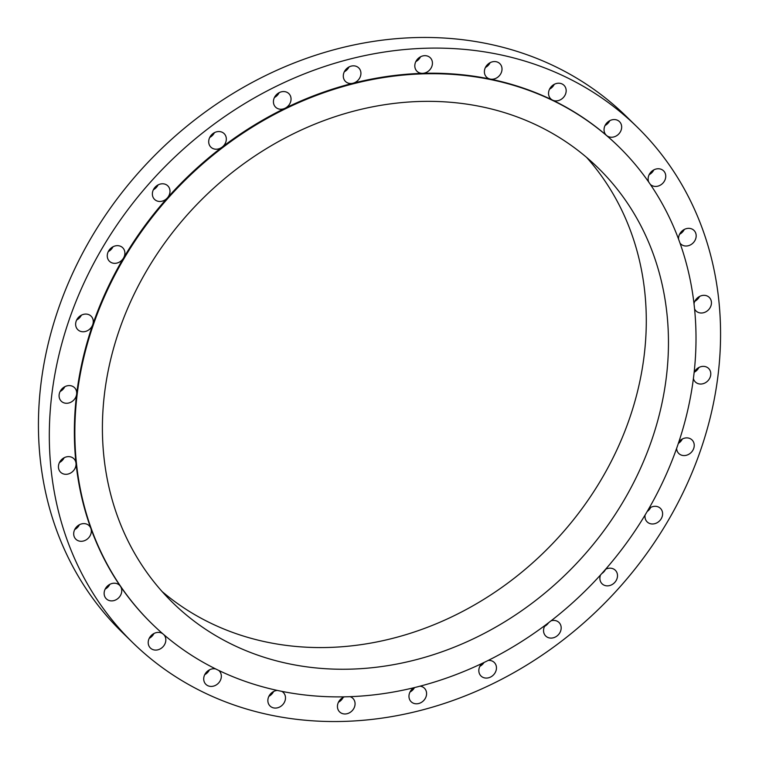 <?xml version="1.0" encoding="UTF-8"?>
<svg xmlns="http://www.w3.org/2000/svg" width="759" height="759" viewBox="0 0 759 759"><rect width="100%" height="100%" fill="white"/><g stroke="black" fill="none" stroke-linecap="round" stroke-linejoin="round"><path stroke-width="1.14" d="M277.244 690.424A9.478 8.14 134.4 0 0 275.318 690.804A9.478 8.14 134.4 0 0 268.382 697.512A9.478 8.14 134.4 0 0 270.052 706.012A9.478 8.14 134.4 0 0 278.031 707.673A9.478 8.14 134.4 0 0 284.967 700.965A9.478 8.14 134.4 0 0 283.297 692.464A9.478 8.14 134.4 0 0 281.874 691.392M268.885 696.326A9.478 8.14 134.4 0 0 273.591 691.515M716.581 283.505A360.648 309.786 134.4 0 0 637.133 127.009A360.648 309.786 134.4 0 0 242.776 104.78A360.648 309.786 134.4 0 0 53.301 486.13A360.648 309.786 134.4 0 0 132.74 642.636A360.648 309.786 134.4 0 0 527.097 664.856A360.648 309.786 134.4 0 0 716.581 283.505M637.133 127.009L626.26 116.364A360.648 309.786 134.4 0 0 231.903 94.144A360.648 309.786 134.4 0 0 42.419 475.495A360.648 309.786 134.4 0 0 121.867 631.991L132.74 642.636M162.047 591.489A304.131 261.238 134.4 0 0 490.703 594.98A304.131 261.238 134.4 0 0 642.93 278.183A304.131 261.238 134.4 0 0 586.641 157.436M105.767 470.732A304.131 261.238 134.4 0 0 172.758 602.712A304.131 261.238 134.4 0 0 505.314 621.45A304.131 261.238 134.4 0 0 665.102 299.862A304.131 261.238 134.4 0 0 598.101 167.891A304.131 261.238 134.4 0 0 265.546 149.153A304.131 261.238 134.4 0 0 105.767 470.732M692.322 291.551A333.732 286.665 134.4 0 0 618.803 146.734A333.732 286.665 134.4 0 0 253.876 126.165A333.732 286.665 134.4 0 0 78.538 479.052A333.732 286.665 134.4 0 0 152.056 623.87A333.732 286.665 134.4 0 0 516.983 644.438A333.732 286.665 134.4 0 0 692.322 291.551M618.557 146.487A333.732 286.665 134.4 0 0 618.31 146.25A333.732 286.665 134.4 0 0 606.564 135.472A333.732 286.665 134.4 0 0 552.59 100.141A333.732 286.665 134.4 0 0 490.21 79.078A333.732 286.665 134.4 0 0 422.554 73.348A333.732 286.665 134.4 0 0 353.011 83.243A333.732 286.665 134.4 0 0 285.071 108.252A333.732 286.665 134.4 0 0 222.131 147.132A333.732 286.665 134.4 0 0 167.359 197.928A333.732 286.665 134.4 0 0 123.499 258.098A333.732 286.665 134.4 0 0 92.75 324.624A333.732 286.665 134.4 0 0 76.65 394.168A333.732 286.665 134.4 0 0 76.004 463.237A333.732 286.665 134.4 0 0 78.044 478.568A333.732 286.665 134.4 0 0 90.862 528.378A333.732 286.665 134.4 0 0 120.453 586.327A333.732 286.665 134.4 0 0 151.563 623.395A333.732 286.665 134.4 0 0 151.809 623.632M413.778 687.768A9.478 8.14 134.4 0 0 412.773 688.517A9.478 8.14 134.4 0 0 411.15 701.733A9.478 8.14 134.4 0 0 422.772 701.411A9.478 8.14 134.4 0 0 424.395 688.185A9.478 8.14 134.4 0 0 420.097 686.174M344.415 696.857A9.478 8.14 134.4 0 0 342.992 697.502A9.478 8.14 134.4 0 0 339.624 711.904A9.478 8.14 134.4 0 0 349.51 712.767A9.478 8.14 134.4 0 0 352.878 698.356A9.478 8.14 134.4 0 0 350.136 696.696M215.622 668.926A9.478 8.14 134.4 0 0 213.146 668.764A9.478 8.14 134.4 0 0 204.626 674.893A9.478 8.14 134.4 0 0 205.898 684.352A9.478 8.14 134.4 0 0 211.903 686.392A9.478 8.14 134.4 0 0 220.423 680.273A9.478 8.14 134.4 0 0 219.152 670.804A9.478 8.14 134.4 0 0 218.763 670.453M162.72 633.708A9.478 8.14 134.4 0 0 159.58 632.484A9.478 8.14 134.4 0 0 149.608 637.626A9.478 8.14 134.4 0 0 150.396 648.015A9.478 8.14 134.4 0 0 154.457 649.998A9.478 8.14 134.4 0 0 164.333 645.027A9.478 8.14 134.4 0 0 163.878 634.714M108.575 600.303A9.478 8.14 134.4 0 0 119.277 597.172A9.478 8.14 134.4 0 0 120.453 586.327A9.478 8.14 134.4 0 0 119.571 585.274A9.478 8.14 134.4 0 0 117.322 583.794A9.478 8.14 134.4 0 0 106.118 587.551A9.478 8.14 134.4 0 0 106.317 598.813A9.478 8.14 134.4 0 0 108.575 600.303M76.545 539.801A9.478 8.14 134.4 0 0 87.323 539.051A9.478 8.14 134.4 0 0 90.862 528.378A9.478 8.14 134.4 0 0 89.135 525.683A9.478 8.14 134.4 0 0 88.48 525.114A9.478 8.14 134.4 0 0 76.346 527.135A9.478 8.14 134.4 0 0 75.881 539.232A9.478 8.14 134.4 0 0 76.545 539.801M59.98 471.519A9.478 8.14 134.4 0 0 60.616 472.24A9.478 8.14 134.4 0 0 70.767 472.942A9.478 8.14 134.4 0 0 76.004 463.237A9.478 8.14 134.4 0 0 74.496 459.404A9.478 8.14 134.4 0 0 73.86 458.692A9.478 8.14 134.4 0 0 61.821 459.385A9.478 8.14 134.4 0 0 59.98 471.519M59.705 398.902A9.478 8.14 134.4 0 0 61.27 401.207A9.478 8.14 134.4 0 0 70.502 402.393A9.478 8.14 134.4 0 0 76.65 394.168A9.478 8.14 134.4 0 0 76.09 389.955A9.478 8.14 134.4 0 0 74.524 387.659A9.478 8.14 134.4 0 0 63.291 387.669A9.478 8.14 134.4 0 0 59.705 398.902M75.739 325.573A9.478 8.14 134.4 0 0 77.826 329.691A9.478 8.14 134.4 0 0 92.75 324.624A9.478 8.14 134.4 0 0 93.167 320.251A9.478 8.14 134.4 0 0 91.08 316.142A9.478 8.14 134.4 0 0 80.72 315.554A9.478 8.14 134.4 0 0 75.739 325.573M107.285 255.214A9.478 8.14 134.4 0 0 109.457 261.276A9.478 8.14 134.4 0 0 123.499 258.098A9.478 8.14 134.4 0 0 124.874 253.781A9.478 8.14 134.4 0 0 122.702 247.728A9.478 8.14 134.4 0 0 113.262 246.637A9.478 8.14 134.4 0 0 107.285 255.214M152.749 191.363A9.478 8.14 134.4 0 0 154.561 199.399A9.478 8.14 134.4 0 0 167.359 197.928A9.478 8.14 134.4 0 0 169.618 193.887A9.478 8.14 134.4 0 0 167.805 185.851A9.478 8.14 134.4 0 0 159.324 184.361A9.478 8.14 134.4 0 0 152.749 191.363M209.854 137.199A9.478 8.14 134.4 0 0 210.888 147.151A9.478 8.14 134.4 0 0 222.131 147.132A9.478 8.14 134.4 0 0 225.167 143.565A9.478 8.14 134.4 0 0 224.133 133.612A9.478 8.14 134.4 0 0 209.854 137.199M275.745 95.463A9.478 8.14 134.4 0 0 275.612 107.171A9.478 8.14 134.4 0 0 285.071 108.252A9.478 8.14 134.4 0 0 288.724 105.34A9.478 8.14 134.4 0 0 288.856 93.623A9.478 8.14 134.4 0 0 275.745 95.463M347.11 68.234A9.478 8.14 134.4 0 0 345.478 81.45A9.478 8.14 134.4 0 0 353.011 83.243A9.478 8.14 134.4 0 0 357.1 81.128A9.478 8.14 134.4 0 0 358.732 67.902A9.478 8.14 134.4 0 0 347.11 68.234M420.363 56.878A9.478 8.14 134.4 0 0 416.995 71.28A9.478 8.14 134.4 0 0 422.554 73.348A9.478 8.14 134.4 0 0 426.881 72.143A9.478 8.14 134.4 0 0 430.249 57.731A9.478 8.14 134.4 0 0 420.363 56.878M491.851 61.963A9.478 8.14 134.4 0 0 484.916 68.671A9.478 8.14 134.4 0 0 486.576 77.171A9.478 8.14 134.4 0 0 490.21 79.078A9.478 8.14 134.4 0 0 494.555 78.832A9.478 8.14 134.4 0 0 501.49 72.124A9.478 8.14 134.4 0 0 499.83 63.633A9.478 8.14 134.4 0 0 491.851 61.963M557.969 83.243A9.478 8.14 134.4 0 0 549.45 89.372A9.478 8.14 134.4 0 0 550.73 98.831A9.478 8.14 134.4 0 0 552.59 100.141A9.478 8.14 134.4 0 0 556.736 100.871A9.478 8.14 134.4 0 0 565.246 94.752A9.478 8.14 134.4 0 0 563.975 85.283A9.478 8.14 134.4 0 0 557.969 83.243M615.416 119.647A9.478 8.14 134.4 0 0 605.445 124.78A9.478 8.14 134.4 0 0 606.232 135.168A9.478 8.14 134.4 0 0 606.564 135.472A9.478 8.14 134.4 0 0 610.293 137.151A9.478 8.14 134.4 0 0 620.264 132.009A9.478 8.14 134.4 0 0 619.477 121.63A9.478 8.14 134.4 0 0 615.416 119.647M650.302 184.361A9.478 8.14 134.4 0 0 650.302 184.371A9.478 8.14 134.4 0 0 652.56 185.851A9.478 8.14 134.4 0 0 663.764 182.094A9.478 8.14 134.4 0 0 663.556 170.822A9.478 8.14 134.4 0 0 661.307 169.342A9.478 8.14 134.4 0 0 651.118 171.904A9.478 8.14 134.4 0 0 648.774 182.141M679.998 243.098A9.478 8.14 134.4 0 0 680.738 243.952A9.478 8.14 134.4 0 0 681.402 244.521A9.478 8.14 134.4 0 0 693.527 242.5A9.478 8.14 134.4 0 0 693.992 230.413A9.478 8.14 134.4 0 0 693.337 229.844A9.478 8.14 134.4 0 0 683.508 229.901A9.478 8.14 134.4 0 0 678.574 239.189M694.57 308.922A9.478 8.14 134.4 0 0 695.377 310.232A9.478 8.14 134.4 0 0 696.012 310.943A9.478 8.14 134.4 0 0 708.052 310.251A9.478 8.14 134.4 0 0 709.902 298.116A9.478 8.14 134.4 0 0 709.267 297.405A9.478 8.14 134.4 0 0 700.386 296.057A9.478 8.14 134.4 0 0 694.011 303.695M693.403 378.523A9.478 8.14 134.4 0 0 693.783 379.68A9.478 8.14 134.4 0 0 695.358 381.976A9.478 8.14 134.4 0 0 706.582 381.967A9.478 8.14 134.4 0 0 710.168 370.734A9.478 8.14 134.4 0 0 708.602 368.438A9.478 8.14 134.4 0 0 694.124 372.422M676.611 448.389A9.478 8.14 134.4 0 0 676.715 449.385A9.478 8.14 134.4 0 0 678.793 453.502A9.478 8.14 134.4 0 0 689.153 454.081A9.478 8.14 134.4 0 0 694.134 444.062A9.478 8.14 134.4 0 0 692.047 439.954A9.478 8.14 134.4 0 0 678.831 441.909M645.103 514.981A9.478 8.14 134.4 0 0 644.998 515.854A9.478 8.14 134.4 0 0 647.171 521.907A9.478 8.14 134.4 0 0 656.611 522.998A9.478 8.14 134.4 0 0 662.588 514.422A9.478 8.14 134.4 0 0 660.425 508.369A9.478 8.14 134.4 0 0 648.812 508.682M600.521 574.961A9.478 8.14 134.4 0 0 600.255 575.758A9.478 8.14 134.4 0 0 602.067 583.785A9.478 8.14 134.4 0 0 610.559 585.284A9.478 8.14 134.4 0 0 617.124 578.282A9.478 8.14 134.4 0 0 615.312 570.246A9.478 8.14 134.4 0 0 605.521 569.335M545.152 625.312A9.478 8.14 134.4 0 0 544.706 626.08A9.478 8.14 134.4 0 0 545.74 636.033A9.478 8.14 134.4 0 0 560.019 632.437A9.478 8.14 134.4 0 0 558.994 622.484A9.478 8.14 134.4 0 0 551.091 620.796M481.832 663.537A9.478 8.14 134.4 0 0 481.149 664.305A9.478 8.14 134.4 0 0 481.016 676.013A9.478 8.14 134.4 0 0 494.137 674.172A9.478 8.14 134.4 0 0 494.27 662.465A9.478 8.14 134.4 0 0 488.227 660.425M485.409 67.485A9.478 8.14 134.4 0 0 490.115 62.674M204.731 674.666A9.478 8.14 134.4 0 0 209.437 669.855M549.563 89.145A9.478 8.14 134.4 0 0 554.269 84.334M338.467 702.217A9.478 8.14 134.4 0 0 338.637 702.122A9.478 8.14 134.4 0 0 343.172 697.407M74.714 529.545A9.478 8.14 134.4 0 0 79.42 524.735M344.311 71.763A9.478 8.14 134.4 0 0 346.227 70.483A9.478 8.14 134.4 0 0 349.017 66.953M108.29 251.59A9.478 8.14 134.4 0 0 112.996 246.779M479.849 666.326A9.478 8.14 134.4 0 0 483.255 663.537A9.478 8.14 134.4 0 0 484.005 662.503M105.159 589.126A9.478 8.14 134.4 0 0 109.856 584.316M544.573 626.346A9.478 8.14 134.4 0 0 548.596 622.722M209.721 137.464A9.478 8.14 134.4 0 0 214.294 132.92A9.478 8.14 134.4 0 0 214.427 132.654M601.735 573.614A9.478 8.14 134.4 0 0 605.606 569.288M60.103 391.521A9.478 8.14 134.4 0 0 64.809 386.711M647.161 511.528A9.478 8.14 134.4 0 0 650.71 507.41M149.229 638.328A9.478 8.14 134.4 0 0 153.935 633.518M678.328 443.408A9.478 8.14 134.4 0 0 682.341 439.006M415.828 61.593A9.478 8.14 134.4 0 0 416.008 61.498A9.478 8.14 134.4 0 0 420.533 56.783M694.191 372.289A9.478 8.14 134.4 0 0 698.897 367.479M274.445 97.484A9.478 8.14 134.4 0 0 277.851 94.695A9.478 8.14 134.4 0 0 279.151 92.674M694.846 301.257A9.478 8.14 134.4 0 0 699.551 296.446M153.394 189.712A9.478 8.14 134.4 0 0 158.1 184.902M679.58 234.265A9.478 8.14 134.4 0 0 684.286 229.455M76.659 319.994A9.478 8.14 134.4 0 0 81.365 315.194M649.144 174.684A9.478 8.14 134.4 0 0 653.841 169.874M59.449 462.554A9.478 8.14 134.4 0 0 64.154 457.743M605.065 125.482A9.478 8.14 134.4 0 0 609.771 120.672M409.983 692.047A9.478 8.14 134.4 0 0 411.89 690.766A9.478 8.14 134.4 0 0 414.499 687.597M151.563 623.395L152.056 623.87M618.31 146.25L618.803 146.734"/></g></svg>
